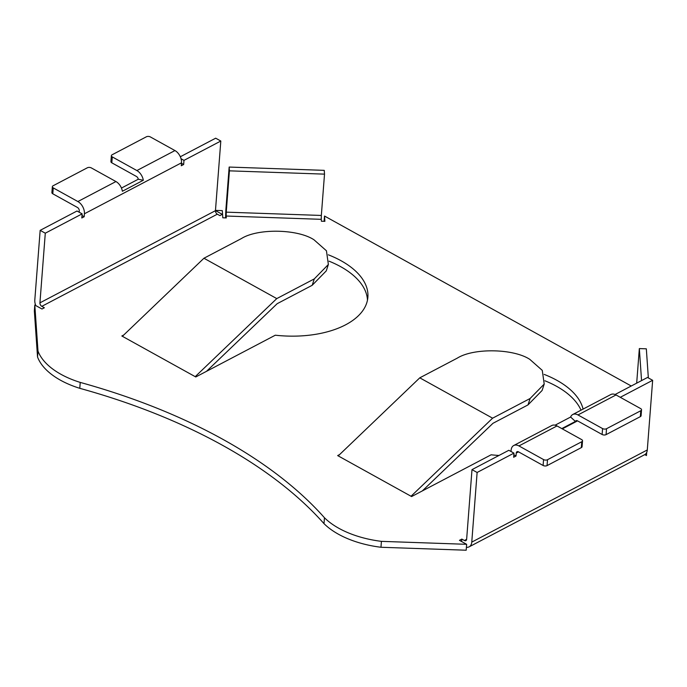 <?xml version="1.0" encoding="UTF-8"?>
<svg xmlns="http://www.w3.org/2000/svg" width="687" height="687" viewBox="0 0 687 687"><rect width="100%" height="100%" fill="white"/><g stroke="black" fill="none" stroke-linecap="round" stroke-linejoin="round"><path stroke-width="1.03" d="M498.977 455.464A84.14 45.084 -175.6 0 1 491.136 454.794L411.599 496.555L411.041 496.246L492.605 418.185L419.774 377.833L457.284 358.142C473.523 347.854 513.404 348.532 529.806 359.361L542.275 370.379L544.207 384.076L542.103 390.482L528.011 404.901L530.115 398.494L544.207 384.076M544.903 380.778A84.14 45.084 -175.6 0 1 581.013 410.182M544.173 374.406A84.14 45.084 -175.6 0 1 583.083 409.091M466.636 539.338L464.403 540.506L461.836 539.089L459.457 540.334L466.636 544.31L381.422 541.356A77.021 41.272 4.4 0 1 324.462 517.74A476.787 255.47 -175.6 0 0 80.233 382.41A77.021 41.272 -175.6 0 1 37.991 351.066L34.805 305.037L41.984 309.013L44.363 307.767L41.804 306.342L217.324 214.181L219.892 215.598L222.27 214.353L215.46 210.583M631.25 386.008L324.522 216.044L324.109 221.308M215.478 210.385L222.305 210.626L222.803 217.796L226.298 217.916L226.169 216.027L321.258 219.325L321.387 221.214L324.882 221.334L324.522 216.044M339.61 454.562L337.661 455.584L411.041 496.246M123.78 334.973L121.831 335.995L195.769 376.965L275.298 335.204A84.14 45.084 4.4 0 0 345.535 324.848A84.14 45.084 4.4 0 0 367.88 297.205A84.14 45.084 4.4 0 0 328.343 254.817M367.468 300.142A84.14 45.084 4.4 0 0 329.073 261.189M37.991 351.066L37.536 356.965L34.35 310.936L34.805 305.037M324.462 517.74L324.006 523.64A77.021 41.272 4.4 0 0 380.967 547.264L381.422 541.356M80.233 382.41L79.778 388.318A476.787 255.47 -175.6 0 1 324.006 523.64M646.716 452.381L646.467 455.55L644.775 454.614M466.636 544.31L466.19 550.218L380.967 547.264M461.836 539.089L461.647 541.545M464.403 540.506A2.808 1.803 -117.7 0 0 465.889 540.626A2.808 1.803 -117.7 0 0 466.636 539.286L471.995 469.633L508.835 450.286L513.962 453.128L513.644 457.267L516.023 456.013L516.255 453.059L518.53 451.866M466.413 547.264A9.816 6.303 -117.7 0 0 469.152 546.835A9.816 6.303 -117.7 0 0 471.763 542.12L477.122 472.476L471.995 469.633M620.275 397.309L652.65 380.306L647.291 449.959A9.816 6.303 62.3 0 1 644.672 454.674L469.152 546.835M513.962 453.128L477.122 472.476M543.099 465.477L543.554 459.577L518.943 445.932A9.816 6.303 -117.7 0 0 513.739 445.511L551.816 425.519A9.816 6.303 62.3 0 1 557.011 425.94L581.631 439.586A2.808 1.503 4.4 0 1 582.524 440.796A2.808 1.503 4.4 0 1 581.777 441.724L547.513 459.715L547.058 465.614A2.808 1.503 -175.6 0 1 543.099 465.477L518.487 451.84A2.808 1.803 -117.7 0 0 517.002 451.72A2.808 1.803 -117.7 0 0 516.255 453.059M640.344 416.631L640.791 410.732A2.808 1.503 4.4 0 0 641.538 409.813L641.083 415.712A2.808 1.503 -175.6 0 1 640.344 416.631L606.071 434.631A2.808 1.503 -175.6 0 1 602.121 434.493L602.576 428.585L577.956 414.948A9.816 6.303 -117.7 0 0 572.752 414.519A9.816 6.303 -117.7 0 0 570.622 417.035L555.096 425.184M572.752 414.519L610.829 394.527A9.816 6.303 62.3 0 1 616.033 394.956L640.645 408.593A2.808 1.503 4.4 0 1 641.538 409.813M513.739 445.511A9.816 6.303 -117.7 0 0 511.119 450.217L511.025 451.505M543.554 459.577A2.808 1.503 4.4 0 0 547.513 459.715M602.576 428.585A2.808 1.503 4.4 0 0 606.527 428.722L606.071 434.631M640.791 410.732L606.527 428.722M582.524 440.796L582.069 446.705A2.808 1.503 -175.6 0 1 581.322 447.623L547.058 465.614M602.121 434.493L577.501 420.848A2.808 1.803 -117.7 0 0 576.015 420.727A2.808 1.803 -117.7 0 0 575.405 421.449L561.794 428.594M652.65 380.306L647.523 377.464L615.08 394.501M217.324 214.181A2.808 1.803 62.3 0 1 215.452 210.677L39.932 302.847A2.808 1.803 -117.7 0 0 41.804 306.342M84.415 213.786A9.816 6.303 -117.7 0 0 77.871 201.54L53.251 187.903A2.808 1.503 4.4 0 1 52.358 186.684A2.808 1.503 4.4 0 1 53.105 185.765L87.369 167.774A2.808 1.503 4.4 0 1 91.328 167.911L115.948 181.548A9.816 6.303 62.3 0 1 122.372 191.261L143.317 180.269A9.816 6.303 -117.7 0 0 136.885 170.556L112.273 156.911A2.808 1.503 4.4 0 1 111.38 155.7A2.808 1.503 4.4 0 1 112.118 154.773L146.391 136.782A2.808 1.503 4.4 0 1 150.341 136.919L174.962 150.565A9.816 6.303 62.3 0 1 181.505 162.802L84.415 213.786L84.192 216.731L81.805 217.985L82.131 213.855L76.996 211.012L40.164 230.351L34.805 300.004A9.816 6.303 -117.7 0 0 35.784 305.578M180.32 156.756L215.684 138.19L220.81 141.033L215.452 210.677M53.251 187.903L52.796 193.803L77.416 207.448A2.808 1.803 -117.7 0 1 79.288 210.943L79.185 212.223M121.444 188.066L138.267 179.23A2.808 1.803 -117.7 0 0 136.43 176.456L111.818 162.819A2.808 1.503 -175.6 0 1 110.925 161.6L111.38 155.7M52.796 193.803A2.808 1.503 -175.6 0 1 51.903 192.592L52.358 186.684M181.05 158.749L183.979 160.372L220.81 141.033M183.979 160.372L183.661 164.502L181.282 165.756L181.505 162.802M39.932 302.847L45.29 233.194L82.131 213.855M40.164 230.351L45.29 233.194M321.258 219.325L321.336 215.452L226.246 212.154L226.169 216.027M226.246 212.154L229.424 170.84L229.166 167.061L225.98 208.384A9.816 0.653 -88 0 0 225.619 217.891M229.166 167.061L324.255 170.359L324.513 174.137L321.336 215.452M229.424 170.84L324.513 174.137M636.677 383.157L639.339 348.584L641.555 380.598M648.348 377.927L646.33 348.824L639.339 348.584M79.778 388.318A77.021 41.272 -175.6 0 1 37.536 356.965M181.471 163.291L183.661 164.502M82.002 215.52L84.192 216.731M143.317 180.269L138.267 179.23M516.023 456.013L513.833 454.803M570.622 417.035L575.405 421.449M422.307 490.939L492.991 423.286L528.011 404.901M338.219 455.893L419.774 377.833M492.605 418.185L530.115 398.494M206.478 371.349L277.162 303.697L312.181 285.303L314.285 278.905L328.369 264.486L326.445 250.789L313.968 239.772C297.565 228.934 257.694 228.264 241.455 238.544L203.945 258.243L122.389 336.304M195.211 376.656L276.775 298.596L203.945 258.243M276.775 298.596L314.285 278.905M328.369 264.486L326.273 270.884L312.181 285.303M647.291 449.959L471.763 542.12M562.309 428.877L577.552 420.873M518.943 445.932L557.011 425.94M577.956 414.948L616.033 394.956M581.322 447.623L581.777 441.724M174.962 150.565L136.885 170.556M115.948 181.548L77.871 201.54M112.273 156.911L111.818 162.819"/></g></svg>
